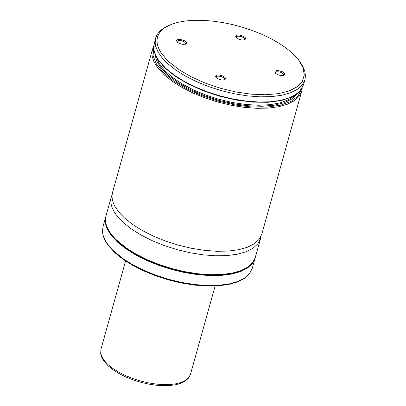 <?xml version="1.0" encoding="UTF-8"?>
<svg xmlns="http://www.w3.org/2000/svg" width="406" height="406" viewBox="0 0 406 406"><rect width="100%" height="100%" fill="white"/><g stroke="black" fill="none" stroke-linecap="round" stroke-linejoin="round"><path stroke-width="0.61" d="M153.661 46.451L152.428 49.502L112.528 192.464L112.015 195.758L112.254 199.224L113.249 202.838L114.984 206.552L118.943 212.236L124.444 217.951L132.569 224.427L142.354 230.562L153.493 236.18L165.653 241.103L178.467 245.183L191.541 248.299L204.482 250.355L216.9 251.289L228.421 251.07L238.687 249.71L247.391 247.249L254.278 243.757L259.124 239.347L261.799 234.145L301.724 91.188L302.252 87.935M177.356 42.204L179.416 43.478L182.781 44.381L185.593 44.168L186.593 43.097L185.989 41.808L184.253 40.575L180.152 39.387L178.29 39.423L177.006 39.895L176.524 40.717L177.356 42.204M185.212 44.29L185.593 43.772L184.918 42.331L181.858 40.788L178.442 40.529L177.285 41.118L177.194 42.051M216.418 77.795L219.123 79.322L221.843 79.972L224.66 79.759L225.66 78.683L225.051 77.394L223.315 76.161L219.22 74.973L217.357 75.008L216.068 75.48L215.586 76.308L216.418 77.795M224.274 79.875L224.66 79.363L223.985 77.916L220.92 76.374L217.509 76.12L216.347 76.704L216.261 77.637M275.557 73.42L277.618 74.694L280.982 75.597L283.799 75.384L284.799 74.308L284.19 73.019L282.454 71.786L278.359 70.603L276.496 70.639L275.207 71.111L274.725 71.933L275.557 73.42M283.413 75.506L283.799 74.988L283.119 73.547L280.059 72.004L276.648 71.745L275.486 72.334L275.4 73.268M236.495 37.834L238.55 39.108L241.915 40.011L244.732 39.798L245.726 38.727L245.122 37.438L243.387 36.205L239.291 35.017L237.429 35.053L236.14 35.525L235.658 36.347L236.495 37.834M244.346 39.92L244.732 39.402L244.052 37.961L240.991 36.418L237.581 36.159L236.419 36.748L236.333 37.682M105.875 216.337L105.255 221.783L105.875 225.325L107.24 228.994L110.66 234.648L117.659 242.26L125.784 248.736L135.568 254.877L146.708 260.495L158.868 265.417L171.677 269.498L184.755 272.614L197.697 274.669L210.115 275.603L221.63 275.385L231.897 274.025L240.606 271.558L247.487 268.067L252.339 263.656L255.125 258.003M112.086 194.773L111.274 196.971L110.757 200.26L111 203.731L111.99 207.339L113.731 211.054L116.192 214.835L123.185 222.452L131.316 228.928L141.1 235.069L152.24 240.682L164.4 245.605L177.209 249.685L190.287 252.801L203.228 254.856L215.647 255.79L227.162 255.577L237.429 254.212L246.137 251.75L253.019 248.259L257.871 243.849L260.54 238.647L260.982 236.338M169.424 25.157L164.983 27.278L160.274 30.678L157.046 34.677L155.635 38.017L155.143 43.021L155.762 46.563L158.091 52.095L162.05 57.779L167.551 63.488L175.681 69.964L185.471 76.1L196.611 81.718L208.775 86.64L221.59 90.721L234.668 93.837L247.609 95.892L260.033 96.831L271.548 96.613L281.815 95.258L290.523 92.796L297.41 89.31L302.257 84.9L304.931 79.703L305.454 76.115L304.764 71.02L302.495 65.67L299.795 61.555M292.122 52.958L286.007 47.954L278.856 43.127L270.802 38.57L261.997 34.368L252.608 30.597L242.808 27.334L232.78 24.629L222.711 22.543L212.79 21.112L203.208 20.356L194.134 20.3L185.745 20.939L178.198 22.259L171.631 24.243L164.856 27.674L162.212 29.745L160.096 32.023L158.513 34.495L157.487 37.144L157.015 39.95L157.112 42.894L157.772 45.944L158.99 49.085L160.751 52.288L165.871 58.794L169.185 62.047L179.082 69.715L191.282 76.835L205.238 83.098L220.331 88.219L235.881 91.969L251.197 94.177L265.6 94.755L278.445 93.669L289.153 90.969L297.258 86.777L302.389 81.281L304.317 74.724L302.962 67.396L298.385 59.631L292.122 52.958M252.243 268.356L249.462 273.806L244.483 278.369L237.525 281.931L228.796 284.423L218.55 285.804L207.08 286.037L194.723 285.124L181.847 283.089L168.84 279.998L156.097 275.943L143.993 271.046L132.899 265.453L123.145 259.332L115.02 252.857L107.971 245.168L104.494 239.408L103.094 235.627L102.459 231.943L102.982 226.68L102.49 231.689L103.109 235.231L104.474 238.901L106.575 242.651L109.392 246.457L112.893 250.269L123.023 258.642L132.803 264.783L143.942 270.396L156.102 275.319L168.916 279.404L181.989 282.52L194.931 284.576L207.349 285.504L218.864 285.291L229.131 283.926L237.84 281.465L244.722 277.973L249.573 273.558L252.243 268.356L255.009 258.455M255.262 257.551L252.476 263.002L247.503 267.564L240.545 271.127L231.816 273.619L221.569 274.999L210.095 275.232L197.737 274.319L184.867 272.284L171.86 269.193L159.111 265.138L147.008 260.241L135.914 254.648L126.159 248.528L118.034 242.052L110.985 234.363L107.509 228.603L106.113 224.822L105.479 221.138L105.996 215.875L105.509 220.884L106.123 224.427L107.494 228.096L109.595 231.846L112.411 235.647L115.908 239.464L126.038 247.838L135.817 253.978L146.962 259.591L159.122 264.514L171.931 268.599L185.004 271.71L197.945 273.766L210.364 274.7L221.884 274.486L232.151 273.121L240.854 270.66L247.741 267.168L252.588 262.753L255.262 257.551L260.54 238.647M152.428 49.502L151.915 52.79L152.154 56.256L153.925 61.712L157.35 67.36L164.349 74.973L172.479 81.449L182.264 87.584L193.408 93.202L205.568 98.125L218.382 102.205L231.461 105.321L244.402 107.377L256.825 108.316L268.341 108.103L278.612 106.742L287.316 104.281L294.203 100.795L299.049 96.384L301.724 91.188M155.635 38.017L153.671 46.487L153.915 49.953L154.909 53.562L156.645 57.271L159.111 61.057L166.105 68.67L174.24 75.14L184.025 81.281L195.164 86.894L207.329 91.817L220.143 95.902L233.222 99.018L246.163 101.074L258.586 102.007L270.102 101.794L280.368 100.434L289.077 97.978L295.964 94.486L300.81 90.076L303.485 84.879L304.931 79.703M156.381 57.15L159.38 63.803L164.8 70.639L172.459 77.414L182.076 83.895L193.312 89.838L205.761 95.045L218.986 99.318L232.511 102.51L245.858 104.509L258.551 105.24L270.132 104.682L280.191 102.85L288.372 99.815L294.38 95.679M154.853 53.744L156.554 60.819L161.243 68.274L168.718 75.78L178.66 83.032L190.658 89.721L204.198 95.562L218.707 100.312L233.582 103.769L248.193 105.783L261.916 106.276L274.177 105.225L284.459 102.672L292.33 98.724L297.451 93.553M153.661 48.101L153.082 55.658L156.366 63.945L163.339 72.527L173.646 80.967L186.74 88.812L201.949 95.664L218.474 101.16L235.455 105.017L252.009 107.032L267.275 107.103L280.46 105.225L290.874 101.495L297.974 96.11L301.394 89.345M190.47 374.342L188.653 377.945L185.501 380.889L181.223 383.132L175.955 384.68L169.835 385.533L163.014 385.7L155.686 385.177L148.053 383.99L140.344 382.173L132.787 379.777L125.601 376.875L119.009 373.556L113.193 369.902L108.321 366.014L103.936 361.188L101.962 357.909L100.673 353.839L100.927 349.338L100.759 353.398L101.82 356.671L104.768 361.208L108.067 364.639L112.944 368.521L118.816 372.206L125.495 375.575L132.792 378.529L140.476 380.98L148.322 382.848L156.087 384.081L163.532 384.639L170.444 384.507L176.605 383.69L181.827 382.208L185.958 380.112L188.866 377.463L190.47 374.342L215.139 285.997M102.982 226.68L105.743 216.779M105.996 215.875L111.274 196.971M154.189 43.198L154.062 51.054L157.741 59.464L164.968 68.035L175.367 76.379L188.425 84.113L203.497 90.858L219.834 96.278L236.612 100.099L252.999 102.139L268.173 102.292L281.388 100.541L292.01 96.953L299.516 91.665L303.485 84.879M100.927 349.338L125.581 260.997"/></g></svg>

